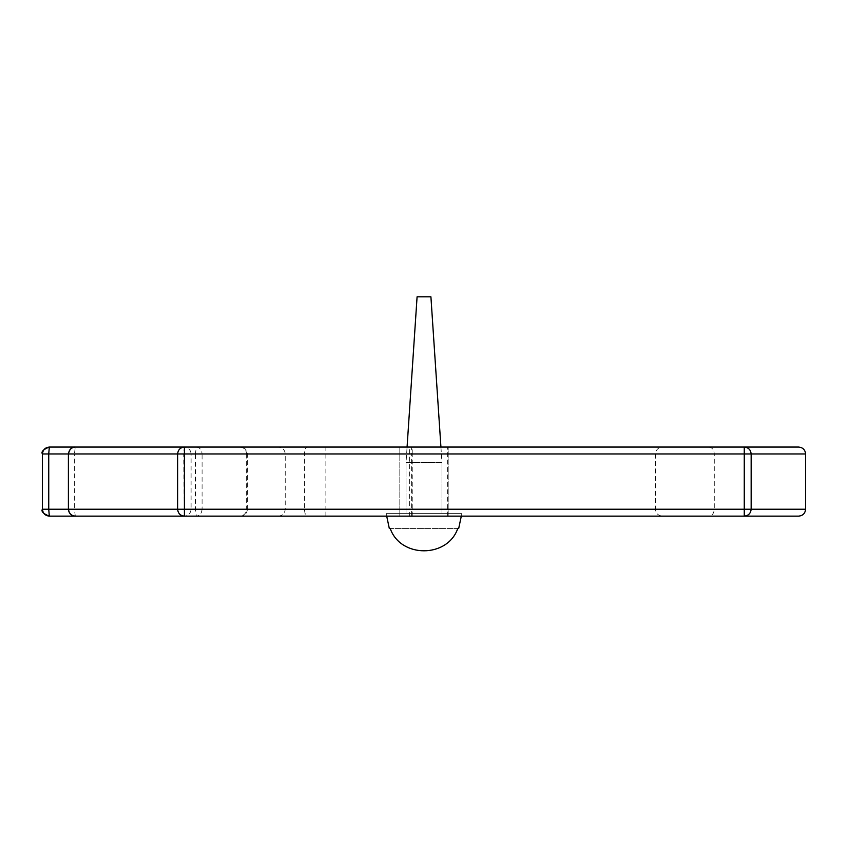 <?xml version="1.0" encoding="UTF-8"?>
<svg xmlns="http://www.w3.org/2000/svg" width="848" height="848" viewBox="0 0 848 848"><rect width="100%" height="100%" fill="white"/><g stroke="black" fill="none" stroke-linecap="round" stroke-linejoin="round"><path stroke-width="0.64" stroke-dasharray="4.24 3.18" d="M448.179 516.135L399.821 516.135L448.179 516.135L399.821 516.135L399.821 447.055L448.179 447.055L399.821 447.055L448.179 447.055L399.821 447.055L448.179 447.055L399.821 447.055L448.179 447.055L399.821 447.055L399.821 516.135L448.179 516.135L448.179 447.055L448.179 516.135M247.415 453.956L246.62 453.956C246.206 449.769 243.906 447.468 239.719 447.055L240.641 447.055C244.722 447.49 246.98 449.79 247.415 453.956L247.415 509.224L325.876 509.224L325.876 453.956L247.415 453.956L751.158 453.956C750.724 449.79 748.424 447.49 744.258 447.055L240.641 447.055L744.258 447.055L744.258 453.956L325.876 453.956L325.876 447.055M411.365 516.135L662.362 516.135C658.196 515.69 655.896 513.39 655.451 509.224L191.097 509.224C190.662 513.39 188.394 515.69 184.292 516.135L411.365 516.135L411.365 453.956L655.451 453.956L202.089 453.956C201.729 449.79 199.799 447.49 196.323 447.055L195.411 453.956L74.401 453.956L75.313 447.055L662.362 447.055L184.292 447.055C188.394 447.49 190.662 449.79 191.097 453.956L411.365 453.956L411.365 447.055M662.362 516.135L409.605 516.135L409.605 509.224L655.451 509.224L655.451 453.956C655.896 449.79 658.196 447.49 662.362 447.055M49.311 447.055L798.689 447.055M798.689 516.135L49.311 516.135M247.415 509.224C246.98 513.39 244.722 515.69 240.641 516.135L239.719 516.135C243.906 515.722 246.206 513.411 246.62 509.224L304.496 509.224L304.496 453.956C304.676 449.79 305.587 447.49 307.241 447.055M409.605 516.135L75.313 516.135L74.401 509.224L195.411 509.224L196.323 516.135C199.799 515.69 201.729 513.39 202.089 509.224L409.605 509.224L409.605 447.055M325.876 516.135L325.876 509.224L744.258 509.224L744.258 516.135C748.424 515.69 750.724 513.39 751.158 509.224L304.496 509.224C304.676 513.39 305.587 515.69 307.241 516.135M751.158 453.956L751.158 509.224L744.258 509.224L744.258 453.956L751.158 453.956M457.75 528.569L457.75 528.569C447.394 558.207 400.606 558.207 390.25 528.569L390.25 528.569C400.606 558.207 447.394 558.207 457.75 528.569L390.25 528.569L457.75 528.569C447.394 558.207 400.606 558.207 390.25 528.569L457.75 528.569L390.25 528.569M440.928 447.055L441.956 462.595L441.956 513.369L441.956 462.595L406.044 462.595L406.044 513.369L441.956 513.369L406.044 513.369L441.956 513.369L406.044 513.369L406.044 462.595L417.089 296.8L430.911 296.8L417.089 296.8L430.911 296.8L441.956 462.595L406.044 462.595L441.956 462.595L406.044 462.595L407.072 447.055M461.301 513.369L386.699 513.369L461.301 513.369L386.699 513.369L461.301 513.369L461.301 516.135L386.699 516.135L461.301 516.135L386.699 516.135L386.699 513.369L386.699 516.135L461.301 516.135L461.301 513.369M68.402 453.956L183.719 453.956L184.292 447.055M708.875 447.055C712.161 447.468 713.963 449.769 714.281 453.956L412.234 453.956L412.234 447.055M412.234 516.135L412.234 453.956L42.442 453.956L42.442 509.224L805.6 509.224M278.473 516.135C282.554 515.69 284.811 513.39 285.235 509.224L285.235 453.956C284.811 449.79 282.554 447.49 278.473 447.055M447.362 516.135L447.362 447.055M805.6 453.956L714.281 453.956L714.281 509.224C713.963 513.411 712.161 515.722 708.875 516.135M184.292 516.135L183.719 453.956L191.097 453.956L191.097 509.224L68.402 509.224M202.089 453.956L195.411 453.956L195.411 509.224L202.089 509.224L202.089 453.956M68.518 509.224L74.401 509.224L74.401 453.956L68.518 453.956M246.641 453.956L246.641 509.224M461.301 516.135L458.673 528.569M386.699 516.135L389.327 528.569"/><path stroke-width="1.27" d="M184.408 447.055L184.408 453.956L744.258 453.956L744.258 447.055C748.424 447.49 750.724 449.79 751.158 453.956L805.6 453.956C805.165 449.79 802.855 447.49 798.689 447.055L75.313 447.055C71.211 447.49 68.953 449.79 68.518 453.956L177.624 453.956C178.048 449.79 180.317 447.49 184.408 447.055L49.311 447.055L48.739 453.956L68.518 453.956L68.518 509.224C68.953 513.39 71.211 515.69 75.313 516.135L798.689 516.135C802.855 515.69 805.165 513.39 805.6 509.224L751.158 509.224C750.724 513.39 748.424 515.69 744.258 516.135L744.258 509.224L184.408 509.224L184.408 516.135C180.317 515.69 178.048 513.39 177.624 509.224L48.739 509.224L48.739 453.956L42.442 453.956C42.877 449.79 45.167 447.49 49.311 447.055C43.301 449.451 41.001 451.751 42.4 453.956L42.4 509.224L48.739 509.224L49.311 516.135L184.292 516.135M805.6 453.956L805.6 509.224M751.158 509.224L751.158 453.956L744.258 453.956L744.258 509.224L751.158 509.224M390.25 528.569L390.25 528.569C400.606 558.207 447.394 558.207 457.75 528.569L457.75 528.569M440.928 447.055L430.911 296.8L417.089 296.8L407.072 447.055M177.624 453.956L184.408 453.956L184.408 509.224L177.624 509.224L177.624 453.956M42.4 509.224C41.001 511.429 43.301 513.729 49.311 516.135C45.167 515.69 42.877 513.39 42.442 509.224M75.313 516.135C71.137 515.701 68.836 513.4 68.402 509.224L68.402 453.956C69.61 449.037 71.91 446.726 75.313 447.055M461.301 516.135L458.673 528.569M386.699 516.135L389.327 528.569"/></g></svg>
